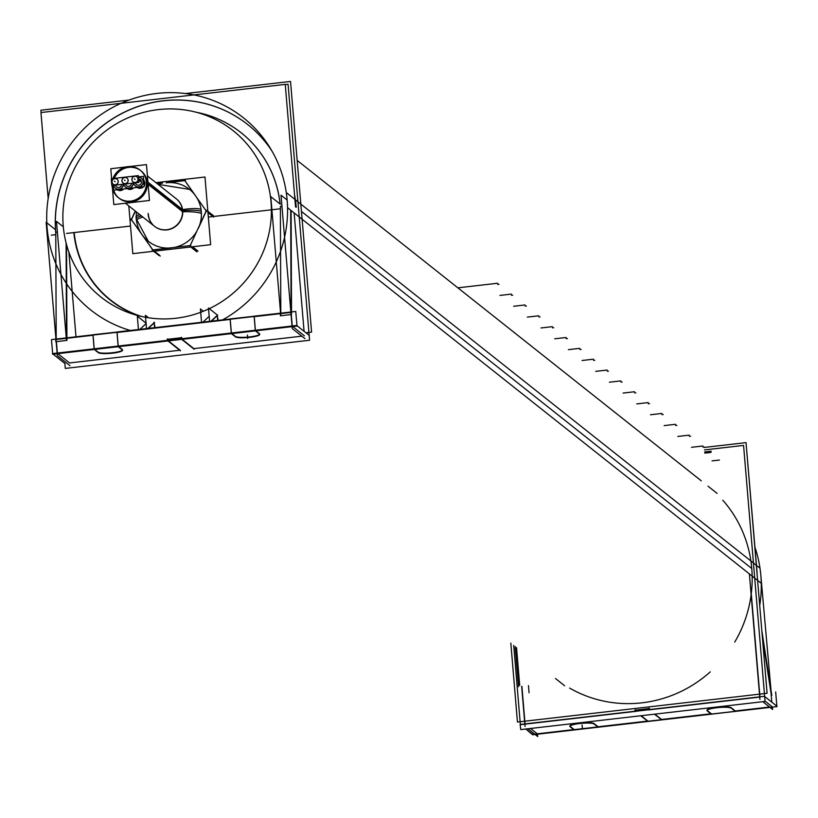 <?xml version="1.0" encoding="UTF-8"?>
<svg xmlns="http://www.w3.org/2000/svg" width="818" height="818" viewBox="0 0 818 818"><rect width="100%" height="100%" fill="white"/><g stroke="black" fill="none" stroke-linecap="round" stroke-linejoin="round"><path stroke-width="1.23" d="M649.063 708.787L635.566 710.351L635.637 711.159L635.566 710.351L649.063 708.787M635.433 711.404L525.064 724.135L635.433 711.404M525.054 723.91L521.894 686.353L525.054 723.91M751.272 593.612L759.942 696.834L751.272 593.612M759.738 697.079L649.369 709.799L759.738 697.079M649.349 709.574L649.288 708.766L649.349 709.574M711.292 713.736L707.427 710.668L711.292 713.736M598.132 726.783L647.416 721.108L598.132 726.783L594.093 723.582L598.132 726.783M641.128 715.719L647.856 721.057L641.128 715.719M537.273 733.807L530.545 728.47L537.273 733.807L573.694 729.605L537.273 733.807M574.134 729.554L570.258 726.486L574.134 729.554M569.941 726.2A12.27 2.096 175.2 0 0 570.085 726.343A12.27 2.096 175.2 0 1 579.533 723.112A12.27 2.096 175.2 0 1 594.011 723.521A12.27 2.096 175.2 0 0 580.616 723A12.27 2.096 175.2 0 0 569.86 725.985M707.018 710.177A12.27 2.096 -4.8 0 1 717.785 707.181A12.27 2.096 -4.8 0 1 731.169 707.703A12.27 2.096 -4.8 0 0 716.701 707.304A12.27 2.096 -4.8 0 0 707.253 710.535A12.27 2.096 -4.8 0 1 707.1 710.382M735.3 710.975L731.251 707.764L735.3 710.975L769.523 707.028L735.3 710.975M765.045 701.077L772.161 706.721L765.045 701.077M654.85 714.134L661.568 719.472L710.852 713.787L661.568 719.472L654.85 714.134M771.006 692.948L771.773 702.151L771.006 692.948L762.345 636.833L771.006 692.948M294.511 194.602A122.731 118.978 128.4 0 1 296.259 207.322A122.731 118.978 128.4 0 0 294.511 194.602M722.826 500.238A122.731 118.978 128.4 0 1 751.762 568.5A122.731 118.978 128.4 0 1 734.738 642.058A122.731 118.978 128.4 0 0 751.762 568.5L301.453 211.433M710.269 671.875A122.731 118.978 128.4 0 1 569.614 688.091A122.731 118.978 128.4 0 0 710.269 671.875M193.866 348.621L301.822 336.167L193.866 348.621L182.148 339.317L193.866 348.621M304.071 331.3L294.132 212.905L304.071 331.3M69.571 362.947L179.715 350.247L69.571 362.947L57.843 353.652L69.571 362.947M68.876 252.056L75.992 336.791L68.876 252.056M74.172 232.547A102.567 99.438 -51.6 0 0 141.708 316.494A102.567 99.438 -51.6 0 1 74.172 232.547M230.155 319.449L117.076 332.486L118.211 346.034L117.076 332.486L230.155 319.449M280.625 313.631L254.234 316.668L255.38 330.227L254.234 316.668L280.625 313.631M92.996 335.257L66.493 338.315L92.996 335.257M217.67 320.451L217.271 315.687L217.67 320.451M217.24 315.359L211.024 321.218L217.24 315.359M209.173 316.3L202.966 322.149L209.173 316.3M146.074 323.57L139.868 329.429L146.074 323.57M154.571 327.732L154.173 322.957L154.571 327.732M154.152 322.629L147.925 328.499L154.152 322.629M118.702 346.638L122.281 349.46L118.702 346.638M231.31 333.223L181.668 338.938L231.31 333.223M292.732 326.566L304.46 335.871L292.732 326.566M292.036 326.218L255.39 330.441L292.036 326.218M255.87 330.82L259.439 333.652L255.87 330.82M259.664 334.01A12.27 2.096 175.2 0 0 259.521 333.724A12.27 2.096 175.2 0 1 249.562 336.934A12.27 2.096 175.2 0 1 235.431 336.413A12.27 2.096 175.2 0 0 248.089 337.077A12.27 2.096 175.2 0 0 259.623 334.225M231.862 333.591L235.308 336.321L231.862 333.591M122.455 350.043A12.27 2.096 -4.8 0 1 110.921 352.895A12.27 2.096 -4.8 0 1 98.272 352.231A12.27 2.096 -4.8 0 0 112.393 352.742A12.27 2.096 -4.8 0 0 122.363 349.542A12.27 2.096 -4.8 0 1 122.506 349.818M94.704 349.398L98.15 352.139L94.704 349.398M94.152 349.03L57.362 353.274L94.152 349.03M180.154 350.196L168.426 340.901L180.154 350.196M167.731 340.554L118.232 346.259L167.731 340.554M230.236 319.439L231.371 332.987L230.236 319.439M291.28 314.541L292.241 325.973L291.28 314.541M290.871 312.445L280.809 313.611L290.871 312.445M167.935 340.308L167.864 339.49L181.361 337.936L167.864 339.49L167.935 340.308M181.647 338.724L181.586 337.906L181.647 338.724M56.207 339.501L66.309 338.335L56.207 339.501M56.391 341.627L57.352 353.059L56.391 341.627M93.068 335.247L94.213 348.805L93.068 335.247M280.369 206.392L280.809 313.171L280.369 206.392L281.954 206.208L280.369 206.392M290.676 210.165L291.096 311.985L290.676 210.165M241.249 132.853A109.581 106.238 -51.6 0 0 196.954 112.444A109.581 106.238 -51.6 0 1 280.145 204.081A109.581 106.238 -51.6 0 0 241.29 132.884M247.782 124.612A120.103 116.432 -51.6 0 0 118.273 115.45A120.103 116.432 -51.6 0 0 55.767 232.292A120.103 116.432 -51.6 0 1 134.704 107.792A120.103 116.432 -51.6 0 1 271.699 150.584A120.103 116.432 -51.6 0 0 247.834 124.643M55.767 232.292L57.383 232.107L55.767 232.292L56.207 339.071L55.767 232.292M66.105 242.956L66.493 337.885L66.105 242.956M135.389 211.136L131.473 219.643L141.085 233.253L131.473 219.643L135.389 211.136M161.483 183.334L157.363 183.805L161.483 183.334M184.817 180.645L169.776 182.373L184.817 180.645M166.166 182.792A33.139 32.127 -51.6 0 1 194.551 194.428A33.139 32.127 -51.6 0 0 189.479 189.367M195.594 195.819L184.868 180.635L195.594 195.829M213.048 216.361L207.936 212.302L213.048 216.361M201.3 211.596A33.139 32.127 -51.6 0 0 196.555 197.281A33.139 32.127 -51.6 0 1 201.3 211.596A33.139 32.127 128.4 0 1 199.582 225.236A33.139 32.127 128.4 0 0 201.3 211.596A17.536 2.996 175.2 0 0 182.69 210.696A17.536 16.994 -51.6 0 0 176.443 198.938L147.414 175.921L176.443 198.938M198.324 228.365L206.289 211.064L198.324 228.365M197.077 251.054L191.78 246.852L197.077 251.054M196.76 231.351A33.139 32.127 128.4 0 1 174.408 247.425A33.139 32.127 128.4 0 0 196.76 231.351M171.627 247.864L152.915 250.022L171.627 247.864M159.663 255.369L154.367 251.167L159.663 255.369M142.199 234.838A33.139 32.127 128.4 0 0 168.825 248.069A33.139 32.127 128.4 0 1 148.303 241.29L136.166 218.559M142.976 235.942L152.843 249.909L142.976 235.942M154.653 226.412L125.44 203.242L154.653 226.412A17.536 16.994 -51.6 0 0 173.559 227.752A17.536 16.994 -51.6 0 0 182.69 210.696A17.536 16.994 -51.6 0 1 166.995 229.889A17.536 16.994 -51.6 0 1 148.395 214.653A17.536 16.994 -51.6 0 0 154.551 226.33M112.996 186.576A17.536 16.994 128.4 0 1 112.935 185.441A17.536 16.994 128.4 0 0 112.996 186.576A17.536 16.994 128.4 0 0 113.498 189.49A17.536 16.994 128.4 0 1 112.996 186.576M141.033 170.86A17.536 16.994 128.4 0 1 147.281 182.618A17.536 16.994 128.4 0 0 132.813 167.404A17.536 16.994 128.4 0 0 114.264 178.385A17.536 16.994 128.4 0 1 140.573 170.512M118.794 197.966A17.536 16.994 128.4 0 1 113.682 190.165A17.536 16.994 128.4 0 0 133.395 201.504A17.536 16.994 128.4 0 0 147.281 182.618A17.536 16.994 128.4 0 1 138.16 199.684A17.536 16.994 128.4 0 1 119.244 198.334M123.651 189.019A4.908 4.755 128.4 0 1 117.342 189.745A4.908 4.755 128.4 0 0 123.651 189.019M144.888 182.895A4.908 4.755 128.4 0 0 143.671 180.103A4.908 4.755 128.4 0 1 144.162 185.911A4.908 4.755 128.4 0 0 144.888 182.895L143.835 182.066M143.539 186.719A4.908 4.755 128.4 0 1 137.23 187.445A4.908 4.755 128.4 0 0 143.539 186.719M133.6 187.864A4.908 4.755 128.4 0 1 127.291 188.6A4.908 4.755 128.4 0 0 133.6 187.864M125.399 187.107A4.908 4.755 -51.6 0 0 133.273 183.089A4.908 4.755 -51.6 0 1 123.702 184.193A4.908 4.755 -51.6 0 0 125.369 187.087A4.908 4.755 128.4 0 1 123.651 184.203M125.42 183.999A3.16 3.057 128.4 0 0 131.545 183.293A3.16 3.057 128.4 0 1 126.493 185.737L126.565 185.788M121.974 181.207A3.16 3.057 128.4 0 1 126.974 178.068A3.16 3.057 -51.6 0 0 121.994 180.942A3.16 3.057 -51.6 0 0 123.089 183.038M123.119 183.058A3.16 3.057 -51.6 0 0 128.17 180.236A3.16 3.057 -51.6 0 0 127.046 178.119M113.753 185.338A4.908 4.755 -51.6 0 0 123.324 184.244A4.908 4.755 -51.6 0 1 113.753 185.338M115.481 185.144A3.16 3.057 128.4 0 0 121.606 184.439A3.16 3.057 128.4 0 1 116.545 186.882L116.616 186.933M113.181 184.214A3.16 3.057 -51.6 0 0 118.221 181.381A3.16 3.057 -51.6 0 0 113.682 179.03A3.16 3.057 -51.6 0 0 113.15 184.183M138.487 177.209A4.908 4.755 128.4 0 1 141.391 178.222A4.908 4.755 -51.6 0 0 138.487 177.261A4.908 4.755 -51.6 0 1 138.988 186.913A4.908 4.755 -51.6 0 1 133.641 183.048A4.908 4.755 -51.6 0 0 140.645 186.34A4.908 4.755 -51.6 0 0 141.453 178.273M140.43 179.694L140.359 179.643A3.16 3.057 128.4 0 1 139.837 184.827A3.16 3.057 128.4 0 1 136.432 184.592L136.504 184.643M136.954 176.944A3.16 3.057 -51.6 0 0 131.943 179.796A3.16 3.057 -51.6 0 0 133.037 181.893M133.068 181.913A3.16 3.057 -51.6 0 0 138.109 179.091A3.16 3.057 -51.6 0 0 136.984 176.974M520.371 724.676L764.411 696.312L777.1 706.374L764.411 696.312L520.125 724.482L520.78 729.595L765.065 701.435L743.572 445.411L704.513 449.91M520.35 724.451L513.714 645.382M711.415 714.237L707.202 710.893M532.569 734.349L525.841 729.012L532.61 734.769L776.895 706.609L532.569 734.349L776.895 706.609L775.668 691.977M598.255 727.284L594.042 723.94M570.034 726.711L574.246 730.045M570.289 726.885A12.27 2.096 -4.8 0 1 569.89 726.415A12.27 2.096 -4.8 0 1 581.23 723.368A12.27 2.096 -4.8 0 1 594.246 724.124M757.12 573.019L746.691 450.391M761.834 630.688L771.803 695.341M760.863 575.657L770.985 690.034M749.39 573.899L759.932 699.421M762.795 701.691L772.621 709.482L772.417 707.12M527.907 728.777L537.723 736.558L537.528 734.206M525.044 726.496L521.669 686.374M635.289 709.727L635.443 711.609M648.112 721.456L640.688 715.77M649.461 708.521L634.901 710.198M661.834 719.871L654.41 714.186M649.001 708.143L649.165 710.034M731.2 708.122L735.413 711.466M731.415 708.316A12.27 2.096 175.2 0 0 718.398 707.55A12.27 2.096 175.2 0 0 707.059 710.607A12.27 2.096 175.2 0 0 707.458 711.077M516.536 647.621L519.706 685.341M719.451 460.043L712.038 460.892M528.469 685.596L529.072 692.764M305.901 332.742L311.586 332.088L290.533 81.442L185.502 93.549M41.094 112.536L40.9 110.215L129.091 100.052M46.8 222.793A122.731 118.978 -51.6 0 1 113.221 107.148A122.731 118.978 -51.6 0 1 243.386 117.761A122.731 118.978 -51.6 0 1 287.547 207.69L761.272 583.316A122.731 118.978 -51.6 0 0 754.953 547.273M46.718 220.175A122.731 118.978 -51.6 0 0 90.88 310.094A122.731 118.978 -51.6 0 0 130.41 330.513M222.547 319.889A122.731 118.978 -51.6 0 0 286.28 192.557L759.994 568.183A122.731 118.978 -51.6 0 1 759.717 605.514M510.821 643.081L517.446 722.049L767.09 693.275L746.036 442.62L704.298 447.436M63.988 232.435A106.248 103.007 128.4 0 1 115.675 124.203A106.248 103.007 128.4 0 1 233.15 130.675A106.248 103.007 128.4 0 1 271.382 208.529M270.277 195.42A106.248 103.007 128.4 0 1 209.285 308.652M208.559 308.989A106.248 103.007 128.4 0 1 101.115 297.19A106.248 103.007 128.4 0 1 62.884 219.336M497.681 283.243L457.875 287.834L497.681 283.243M497.784 284.459L499.031 284.316M499.962 295.41L511.362 294.102M518.561 686.742L515.187 646.547M711.231 451.219L704.687 451.965M704.779 453.121L711.016 452.405L704.779 453.121M703.03 447.201L704.267 447.057M511.465 295.308L512.712 295.165M513.643 306.259L525.054 304.95M525.156 306.157L526.393 306.014M527.334 317.108L538.735 315.799M538.837 317.006L540.085 316.863M541.015 327.957L552.416 326.648M552.518 327.854L553.766 327.711M554.696 338.805L566.097 337.497M566.199 338.703L567.447 338.56M568.377 349.654L579.778 348.345M579.88 349.552L581.128 349.409M582.058 360.503L593.459 359.194M593.561 360.411L594.809 360.257M595.739 371.362L607.15 370.043M607.242 371.26L608.49 371.116M609.42 382.211L620.831 380.891M620.934 382.108L622.171 381.965M623.111 393.059L634.512 391.74M634.615 392.957L635.862 392.814M636.793 403.908L648.193 402.589M648.296 403.806L649.543 403.663M650.474 414.757L661.874 413.438M661.977 414.654L663.224 414.511M664.155 425.605L675.556 424.286M675.658 425.503L676.905 425.36M677.836 436.454L689.237 435.135M689.339 436.352L690.586 436.209M691.517 447.303L702.928 445.984M285.267 84.551L288.069 84.223L309.572 340.247L65.287 368.417L64.867 363.489M62.004 338.642L284.889 312.946M217.373 315.063L208.478 308.008L209.602 321.382M217.66 315.186L211.453 321.177M203.345 311.259L200.42 308.938L201.545 322.312M217.21 314.93L218.099 320.411M146.228 323.274L137.322 316.208L138.447 329.593M155.001 327.681L154.111 322.2M148.518 317.773L145.379 315.278L146.504 328.662M148.355 328.447L154.561 322.456M230.124 319.02L116.954 331.996L118.181 346.617L122.393 349.961M65.113 363.683L52.424 353.621L296.709 325.462L309.398 335.523L296.709 325.462L52.424 353.621L65.113 363.683M254.122 316.249L230.114 318.948L231.341 333.57L235.553 336.914M92.955 334.838L51.473 339.613L52.7 354.245L51.473 339.613L92.955 334.838L51.473 339.613L52.7 354.245L296.995 326.075L295.758 311.454L296.995 326.075L52.7 354.245L296.995 326.075L295.758 311.454L254.122 316.177L255.349 330.799L259.562 334.143M98.395 352.722L94.182 349.388L92.955 334.756L116.964 332.067M259.306 333.959A12.27 2.096 -4.8 0 1 259.705 334.429A12.27 2.096 -4.8 0 1 248.365 337.486A12.27 2.096 -4.8 0 1 235.349 336.719M280.38 310.697L280.4 315.799L291.535 314.521L291.106 210.502M48.18 198.508L40.961 112.547L285.247 84.387L295.554 207.026M51.268 235.185L55.348 234.715M66.483 233.437L130.502 226.054M208.334 217.077L279.95 208.825M66.534 244.592L66.933 340.411L55.798 341.699L55.777 337.026M63.313 226.791L56.483 221.381L66.483 340.441M196.259 112.26A109.581 106.238 128.4 0 1 241.208 132.823A109.581 106.238 128.4 0 1 280.063 204.019M280.359 204.255L270.799 196.678L280.799 315.738M55.491 229.684L46.135 222.261L57.342 355.646L70.021 365.707M55.767 233.212A120.103 116.432 128.4 0 1 117.772 115.624A120.103 116.432 128.4 0 1 247.742 124.571A120.103 116.432 128.4 0 1 271.954 151.033M304.92 338.621L292.231 328.56L281.024 195.185L287.138 200.032M181.299 337.292L181.463 339.173L194.152 349.235M167.199 339.347L181.76 337.67M167.588 338.867L167.741 340.758L180.43 350.82M98.18 352.538A12.27 2.096 175.2 0 0 111.197 353.294A12.27 2.096 175.2 0 0 122.536 350.247A12.27 2.096 175.2 0 0 122.138 349.777M138.825 315.809A102.853 99.704 128.4 0 1 73.845 232.588M135.256 211.034L131.023 220.226M204.97 177.005L210.655 244.684L132.823 253.652L128.815 205.921L132.823 253.652L210.655 244.684L132.823 253.652L128.815 205.921L132.823 253.652L210.655 244.684L132.823 253.652L128.815 205.921L132.823 253.652L210.655 244.684L204.97 177.005L155.911 182.659L204.97 177.005L210.655 244.684L204.97 177.005L155.911 182.659L204.97 177.005L210.655 244.684L204.97 177.005L155.911 182.659L204.97 177.005M185.482 180.441L168.672 182.383M162.557 183.089L157.23 183.702M213.621 217.077L207.956 212.588M206.606 211.514L184.306 179.919M196.893 251.852L190.737 246.975M213.508 215.768L207.844 211.279M189.878 246.3L206.494 210.216M159.05 255.564L153.62 251.259M197.956 251.075L192.527 246.77M152.036 250.001L190.952 245.512M160.226 256.085L154.07 251.208M130.911 218.927L153.211 250.523M136.289 211.852L136.401 220.604A17.536 3.18 -8.4 0 1 136.401 220.604A17.536 3.18 -8.4 0 1 142.894 217.087M201.412 213.641A17.536 2.791 178.8 0 0 182.24 211.801M176.238 198.774A17.536 16.994 128.4 0 1 182.547 211.617M182.363 209.459A17.536 16.994 128.4 0 1 173.835 227.322A17.536 16.994 128.4 0 1 154.449 226.249A17.536 16.994 128.4 0 1 148.14 213.406M201.064 209.561A17.536 3.18 171.6 0 0 182.567 209.623L146.248 180.819A17.536 16.994 -51.6 0 1 137.721 198.682A17.536 16.994 -51.6 0 1 118.334 197.619A17.536 16.994 -51.6 0 1 112.056 185.543A17.536 16.994 -51.6 0 0 112.209 186.933M151.453 243.498C141.749 237.128 136.616 228.13 136.054 216.494A17.536 2.791 -1.2 0 1 139.847 214.674M113.027 178.528A17.536 16.994 -51.6 0 1 140.123 170.134A17.536 16.994 -51.6 0 1 146.432 182.987L182.751 211.78M129.653 166.545L146.463 164.612L149.479 200.471L113.814 204.582L112.434 188.15M111.637 178.692L110.798 168.723L125.931 166.974M133.211 183.099A4.908 4.755 128.4 0 1 125.338 187.056M113.15 185.41L113.549 190.175L144.224 186.647L113.549 190.175L113.15 185.41L113.549 190.175L144.224 186.647L143.354 176.34L138.457 176.913L143.354 176.34L144.224 186.647L143.354 176.34L138.457 176.913M118.119 181.013A3.16 3.057 128.4 0 1 113.109 184.152A3.16 3.057 128.4 0 1 111.974 181.719M138.917 182.445L138.344 175.614L111.248 178.733L111.821 185.563L111.248 178.733L138.344 175.614L111.248 178.733L111.821 185.563L138.917 182.445L138.344 175.614L138.917 182.445L111.821 185.563L138.917 182.445M112.025 182.353A3.16 3.057 128.4 0 1 117.035 179.214A3.16 3.057 128.4 0 1 118.17 181.647M128.058 179.868A3.16 3.057 128.4 0 1 123.058 183.007A3.16 3.057 128.4 0 1 121.923 180.573M126.974 178.068A3.16 3.057 128.4 0 1 128.109 180.502M141.442 181.443L138.651 179.234M138.007 178.723A3.16 3.057 128.4 0 1 132.997 181.862A3.16 3.057 128.4 0 1 131.862 179.428M141.494 182.077L138.702 179.868M131.913 180.062A3.16 3.057 128.4 0 1 136.923 176.913A3.16 3.057 128.4 0 1 138.058 179.346M123.262 184.244A4.908 4.755 128.4 0 1 113.702 185.349M144.847 182.588L143.815 181.76M143.099 181.197A4.908 4.755 128.4 0 1 135.287 185.911A4.908 4.755 128.4 0 1 133.59 183.058M144.898 183.212L143.866 182.394M141.391 178.222A4.908 4.755 128.4 0 1 143.15 181.831M582.089 724.963L582.375 728.409M247.435 335.032L247.721 338.478M136.494 219.06A17.536 2.996 -4.8 0 1 141.432 215.932A17.536 2.996 -4.8 0 0 136.596 219.142A17.536 2.996 -4.8 0 1 141.432 215.932M138.631 178.999A3.16 3.057 128.4 0 1 138.845 185.185A3.16 3.057 128.4 0 1 135.369 182.854M112.056 182.097A3.16 3.057 -51.6 0 0 115.399 184.837A3.16 3.057 -51.6 0 0 118.221 181.381A3.16 3.057 -51.6 0 0 114.878 178.641A3.16 3.057 -51.6 0 0 112.056 182.097M121.994 180.942A3.16 3.057 -51.6 0 0 125.348 183.692A3.16 3.057 -51.6 0 0 128.17 180.236A3.16 3.057 -51.6 0 0 124.827 177.496A3.16 3.057 -51.6 0 0 121.994 180.942M131.943 179.796A3.16 3.057 -51.6 0 0 135.287 182.547A3.16 3.057 -51.6 0 0 138.109 179.091A3.16 3.057 -51.6 0 0 134.766 176.34A3.16 3.057 -51.6 0 0 131.943 179.796M138.682 179.531L141.483 181.76M182.69 210.696L148.027 183.212M125.082 180.594L124.408 180.052L125.082 180.594M115.144 181.739L114.469 181.197L115.144 181.739M135.031 179.439L134.357 178.907L135.031 179.439M297.169 160.41L701.282 480.841L297.169 160.41M717.11 493.397L707.999 486.168M564.604 685.729L555.494 678.5M158.068 184.367L189.531 189.398"/></g></svg>
